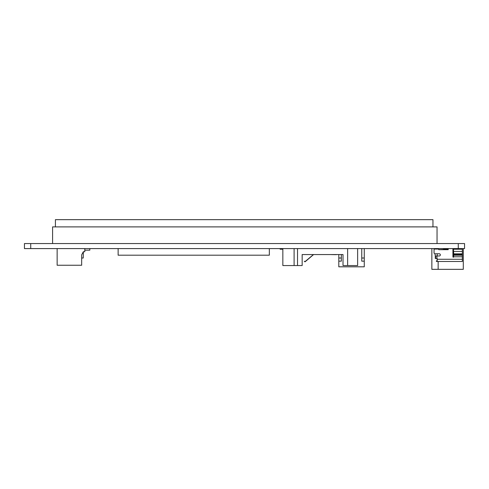 <?xml version="1.0" encoding="UTF-8"?>
<svg xmlns="http://www.w3.org/2000/svg" width="489" height="489" viewBox="0 0 489 489"><rect width="100%" height="100%" fill="white"/><g stroke="black" fill="none" stroke-linecap="round" stroke-linejoin="round"><path stroke-width="0.73" d="M458.26 248.589L464.55 248.589L464.55 243.559L458.26 243.559L458.26 248.589L30.74 248.589L30.74 243.559L24.45 243.559L24.45 248.589L30.74 248.589M30.74 243.559L458.26 243.559M269.335 248.589L269.335 255.191L118.13 255.191L118.13 248.589M52.586 243.559L52.586 226.896L437.044 226.896L437.044 243.559M55.416 226.896L55.416 219.665L432.954 219.665L432.954 226.896M341.548 254.592A0.312 0.312 0 0 0 341.585 254.561L343.009 254.561L343.009 265.564L357.636 265.564L357.636 248.589M343.009 254.561L302.159 254.561L302.159 265.564L282.85 265.564L282.85 248.589M294.103 248.589L294.103 265.564M297.532 248.589L297.532 265.564M347.636 248.589L347.636 265.564M313.535 254.561L331.86 254.561M333.431 254.561L331.86 254.653M341.493 254.561L336.414 254.561M336.414 254.653L333.431 254.653M313.455 254.561L305.075 261.591L304.262 261.254L304.824 261.743A0.312 0.312 0 0 0 305.179 261.713L313.583 254.561M280.148 248.589L280.148 249.213L282.85 249.213M435.002 248.589L435.002 249.06M438.774 248.589L438.774 249.69L448.205 249.69L448.205 248.589M452.918 248.589L452.918 256.841A0.391 0.391 0 0 0 453.309 257.232A0.391 0.391 0 0 0 453.706 256.841L452.918 256.768M438.774 249.06L434.055 249.06L434.055 253.143L434.684 253.773L439.244 253.773A1.1 1.1 0 0 1 440.344 254.873A1.1 1.1 0 0 1 439.244 255.973L435.289 255.973L435.289 258.492L437.203 258.492L437.203 261.474L462.349 261.474L462.349 259.274L437.203 259.274M453.706 249.213L462.349 249.213L462.349 259.274M434.373 248.589L434.373 249.06M438.144 248.589L438.144 249.06M453.694 256.914L452.924 256.914M453.706 254.286L453.456 249.06L453.706 254.286M448.205 249.06L443.486 249.06L443.486 249.5L438.774 249.69M453.456 249.06L452.918 249.06M462.349 256.768L453.706 256.768L453.456 254.598M435.002 253.773L435.289 255.973M436.952 258.492L437.203 260.062M437.203 260.845L436.414 260.845L436.414 261.474L437.203 261.474M437.203 253.773L437.203 255.973M81.663 258.015L83.234 258.015L83.338 251.731L81.663 254.873L81.663 265.246L57.146 265.246L57.146 248.589M84.805 250.16L89.835 250.16L89.835 248.589M83.338 251.731L84.805 251.731L84.805 248.589M463.291 248.589L463.291 269.335L431.854 269.335L431.854 248.589M438.144 261.474L438.144 269.335M338.81 261.163L341.322 261.163L341.322 258.015L338.81 258.015L338.81 266.817L364.268 266.817L364.268 258.015L361.756 258.015L361.756 261.163L364.268 261.163M364.268 258.015L364.268 248.589M341.322 258.015L341.322 254.653M338.81 254.653L338.81 258.015M361.756 248.589L361.756 258.015M436.915 255.973L436.915 258.492M462.349 253.84L453.706 253.84M453.541 254.506L462.349 254.506M462.349 251.413L453.706 251.413M462.349 255.221L453.706 255.221M435.668 255.973L435.668 258.492M436.885 260.845L436.885 261.474"/></g></svg>
